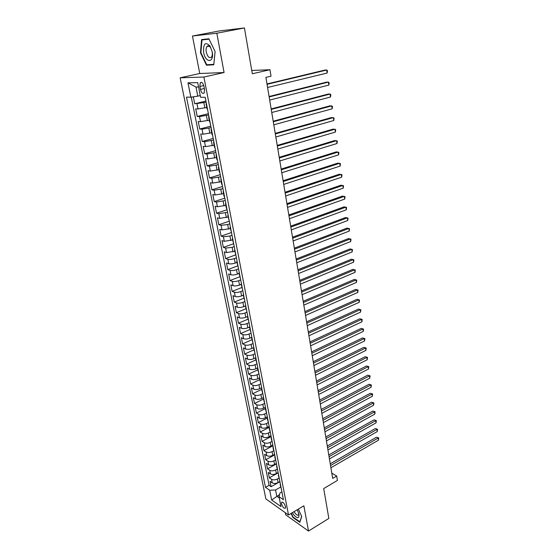 <?xml version="1.0" encoding="UTF-8"?>
<svg xmlns="http://www.w3.org/2000/svg" width="559" height="559" viewBox="0 0 559 559"><rect width="100%" height="100%" fill="white"/><g stroke="black" fill="none" stroke-linecap="round" stroke-linejoin="round"><path stroke-width="0.84" d="M285.537 506.664C284.335 503.247 283.022 501.814 281.596 502.366L281.512 503.848C282.707 507.258 284.021 508.683 285.453 508.138L285.537 506.664M285.272 512.68L285.684 514.79L308.512 531.05L328.846 518.417L323.71 488.58L337.412 480.44L336.693 476.037L331.801 473.131M180.159 77.799L265.874 498.914L288.521 514.979L203.895 77.03L180.159 77.799L199.759 73.502L224.068 72.537L216.829 33.219L192.464 36.035L199.759 73.502M192.464 36.035L219.303 30.948L244.43 27.95L252.319 73.767L269.962 69.728L251.753 70.483M216.829 33.219L244.43 27.95M193.316 96.819L194.7 103.771L205.936 101.053M206.774 107.482L198.012 108.935L195.72 108.865L197.236 116.468L208.388 113.666M209.248 120.192L200.534 121.638L198.242 121.513L199.738 129.031L210.813 126.131M211.693 132.762L203.029 134.195L200.737 134.013L202.218 141.455L213.21 138.464M214.111 145.193L205.495 146.619L203.203 146.381L204.671 153.739L215.578 150.664M216.501 157.491L207.934 158.91L205.642 158.616L207.096 165.89L217.926 162.732M218.869 169.656L210.345 171.061L208.06 170.719L209.492 177.916L220.246 174.674M221.21 181.689L212.727 183.079L210.443 182.688L211.868 189.808L222.545 186.489M223.53 193.596L215.089 194.972L212.804 194.532L214.216 201.575L224.816 198.172M225.815 205.37L217.43 206.739L215.145 206.25L216.536 213.217L227.059 209.737M228.086 217.018L219.736 218.38L217.458 217.842L218.835 224.739L229.288 221.182M230.329 228.547L222.021 229.896L219.743 229.309L221.105 236.136L231.489 232.509M232.544 239.951L224.285 241.292L222.007 240.663L223.355 247.413L233.473 243.78M234.745 251.243L226.521 252.57L224.25 251.892L225.584 258.579L235.465 254.939M236.911 262.409L235.206 263.051C232.656 263.897 230.497 264.127 228.743 263.729L226.472 263.01L227.786 269.627L237.596 265.916M239.063 273.463L237.365 274.113C234.836 274.979 232.691 275.196 230.93 274.776L228.666 274.008L229.966 280.555L239.713 276.789M241.195 284.405L239.504 285.069C236.988 285.942 234.857 286.152 233.103 285.705L230.832 284.901L232.125 291.379L241.802 287.543M243.298 295.229L241.621 295.907C239.126 296.794 237.002 296.997 235.248 296.522L232.984 295.676L234.263 302.091L243.878 298.192M245.876 306.549L245.387 305.955L243.717 306.632C241.236 307.534 239.119 307.729 237.372 307.233L235.115 306.339L236.38 312.691L245.925 308.736M247.483 316.541L245.792 317.246C243.326 318.162 241.222 318.357 239.476 317.833L237.219 316.904L238.476 323.186L247.958 319.175M249.614 327.001L247.847 327.763C245.394 328.685 243.298 328.874 241.558 328.322L239.308 327.357L240.545 333.576L249.971 329.51M251.781 337.336L249.88 338.167C247.448 339.103 245.359 339.278 243.619 338.712L241.369 337.706L242.599 343.862L251.955 339.739M253.856 347.593L251.892 348.467C249.475 349.41 247.399 349.585 245.667 348.991L243.417 347.95L244.632 354.05L253.926 349.871M255.833 357.774L253.891 358.668C251.48 359.619 249.412 359.793 247.686 359.171L245.436 358.095L246.645 364.133L255.882 359.898M257.797 367.864L255.861 368.765C253.472 369.73 251.41 369.89 249.684 369.254L247.441 368.136L248.636 374.118L257.811 369.834M259.739 377.849L257.818 378.764C255.435 379.736 253.388 379.896 251.669 379.233L249.426 378.087L250.607 384.005L259.725 379.666M261.661 387.736L259.746 388.659C257.385 389.651 255.344 389.798 253.625 389.113L251.389 387.932L252.563 393.795L261.619 389.406M263.562 397.533L261.668 398.462C259.32 399.461 257.287 399.608 255.568 398.902L253.339 397.687L254.492 403.493L263.513 399.049M265.448 407.231L263.562 408.175C261.228 409.181 259.208 409.321 257.496 408.594L255.26 407.343L256.413 413.094L265.462 408.559M267.314 416.832L265.441 417.783C263.121 418.803 261.109 418.936 259.397 418.188L257.168 416.909L258.307 422.604L267.509 417.915M269.159 426.342L267.3 427.307C264.994 428.334 262.989 428.46 261.284 427.698L259.062 426.384L260.187 432.023L269.347 427.286M270.989 435.761L269.145 436.74C266.853 437.774 264.854 437.893 263.156 437.11L260.934 435.768L262.045 441.358L271.15 436.565M272.806 445.097L270.968 446.075C268.69 447.116 266.706 447.242 265.008 446.438L262.786 445.062L263.89 450.596L272.939 445.768M274.602 454.341L272.778 455.326C270.514 456.382 268.53 456.493 266.839 455.676L264.624 454.271L265.721 459.757L274.707 454.879M276.384 463.495L274.567 464.494C272.317 465.549 270.346 465.661 268.655 464.822L266.447 463.39L267.53 468.826L276.46 463.907M278.144 472.565L276.342 473.571C274.106 474.64 272.142 474.745 270.451 473.885L268.25 472.425L269.319 477.805L278.2 472.844M269.962 69.728L271.024 76.192L265.902 77.387L332.682 478.406L336.693 476.037M199.856 86.484L200.429 89.419C201.45 92.913 202.7 94.115 204.175 93.032L204.538 89.384L203.965 86.421C202.938 82.921 201.694 81.712 200.22 82.795L199.856 86.484L203.756 85.59M281.904 491.892L279.989 492.989L279.025 496.685L283.42 499.718L205.202 97.287L200.59 97.252L197.718 82.627L187.971 82.844L190.85 97.182L186.489 97.147L265.504 487.364L269.704 490.257L275.559 489.97L276.789 496.189L279.262 497.901M279.025 496.685L280.967 506.552L271.653 500.005L269.704 490.257M278.885 478.141L277.397 478.979C275.168 480.048 273.211 480.153 271.527 479.28L269.319 477.805M279.891 481.551L278.096 482.564L277.397 478.979M277.131 469.12L275.636 469.951C273.393 471.013 271.422 471.118 269.738 470.273L267.53 468.826M275.356 460.015L273.854 460.84C271.597 461.895 269.62 462.007 267.929 461.175L265.721 459.757M273.568 450.82L272.058 451.637C269.787 452.685 267.803 452.804 266.105 451.986L263.89 450.596M271.765 441.54L270.242 442.351C267.957 443.392 265.965 443.511 264.267 442.714L262.045 441.358M269.941 432.177L268.411 432.973C266.112 434.008 264.114 434.133 262.409 433.358L260.187 432.023M268.103 422.716L266.559 423.512C264.246 424.533 262.241 424.665 260.536 423.904L258.307 422.604M266.259 413.157L264.693 413.953C262.367 414.96 260.347 415.099 258.642 414.366L256.413 413.094M264.428 403.493L262.807 404.297C260.466 405.303 258.44 405.443 256.728 404.73L254.492 403.493M262.604 393.725L260.899 394.556C258.544 395.548 256.511 395.695 254.799 394.996L252.563 393.795M260.787 383.844L258.978 384.711C256.609 385.696 254.569 385.85 252.843 385.172L250.607 384.005M258.964 373.866L257.035 374.775C254.652 375.746 252.598 375.907 250.879 375.25L248.636 374.118M257.014 363.839L255.072 364.734C252.675 365.698 250.614 365.865 248.888 365.23L246.645 364.133M255.044 353.714L253.094 354.602C250.684 355.552 248.608 355.72 246.875 355.112L244.632 354.05M253.059 343.485L251.096 344.358C248.664 345.301 246.582 345.476 244.849 344.889L242.599 343.862M251.047 333.157L249.069 334.016C246.631 334.946 244.535 335.127 242.802 334.568L240.545 333.576M249.021 322.718L247.029 323.57C244.569 324.486 242.473 324.674 240.733 324.136L238.476 323.186M246.973 312.181L244.968 313.019C242.494 313.92 240.384 314.116 238.637 313.606L236.38 312.691M244.905 301.532L242.886 302.356C240.391 303.251 238.274 303.453 236.527 302.964L234.263 302.091M242.809 290.771L240.782 291.581C238.274 292.462 236.143 292.671 234.396 292.21L232.125 291.379M240.698 279.905L238.651 280.702C236.129 281.568 233.99 281.785 232.237 281.345L229.966 280.555M238.567 268.921L236.506 269.704C233.962 270.556 231.817 270.78 230.056 270.374L227.786 269.627M236.408 257.825L234.333 258.593C231.775 259.432 229.616 259.662 227.855 259.285L225.584 258.579M234.228 246.61L232.139 247.364L225.633 248.077L223.355 247.413M232.027 235.276L229.924 236.017L223.383 236.75L221.105 236.136M229.798 223.824L227.681 224.55L221.112 225.305L218.835 224.739M227.548 212.252L218.814 213.741L216.536 213.217M225.277 200.555L216.494 202.051L214.216 201.575M222.978 188.732L214.153 190.235L211.868 189.808M220.658 176.777L211.777 178.286L209.492 177.916M218.303 164.695L209.38 166.212L207.096 165.89M215.935 152.481L206.963 154.011L204.671 153.739M213.531 140.134L204.51 141.665L202.218 141.455M211.106 127.648L202.03 129.192L199.738 129.031M208.654 115.021L199.528 116.572L197.236 116.468M206.173 102.262L194.7 103.771M191.29 97.112L269.089 485.345L271.094 486.707L279.919 481.704M278.096 482.564C275.873 483.64 273.917 483.738 272.24 482.864L270.032 481.376L271.094 486.707M207.522 109.215L207.082 109.047L206.068 103.862M206.509 104.002L206.068 103.841L206.425 103.555M198.578 87.001L195.985 87.036L197.781 96.155L190.85 97.182M200.262 95.575L197.781 96.155M224.068 72.537L203.895 77.03M308.512 531.05L303.865 505.804L288.521 514.979M279.577 494.582L271.653 500.005M280.625 487.078L275.559 489.97M209.038 116.999L208.591 116.803L208.94 116.496M208.591 116.824L209.59 121.953L210.037 122.155M211.533 129.849L211.085 129.625L211.421 129.283M211.085 129.646L212.071 134.712L212.525 134.943M213.999 142.552L213.545 142.3L213.88 141.937M213.552 142.328L214.53 147.331L214.984 147.59M216.445 155.116L215.984 154.836L216.312 154.445M215.991 154.864L216.955 159.811L217.416 160.098M218.862 167.539L218.401 167.232L218.716 166.813M218.401 167.26L219.359 172.151L219.82 172.472M221.245 179.823L220.784 179.488L221.098 179.048M220.791 179.523L221.727 184.358L222.196 184.701M223.607 191.975L223.139 191.618L223.446 191.15M223.153 191.653L224.082 196.433L224.55 196.803M225.948 204L225.473 203.609L225.773 203.12M225.487 203.651L226.402 208.374L226.87 208.766M228.254 215.886L227.786 215.474L228.079 214.963M227.792 215.515L229.176 220.609M230.546 227.646L230.063 227.213L230.35 226.674M230.077 227.254L231.447 232.32M232.803 239.28L232.327 238.819L232.607 238.26M232.334 238.868L233.704 243.899M235.039 250.795L234.563 250.306L234.836 249.726M234.57 250.355L235.926 255.365M237.254 262.185L236.771 261.675L237.037 261.074M236.778 261.724L238.134 266.706M239.448 273.449L238.959 272.918L239.217 272.296M238.972 272.967L240.314 277.928M241.614 284.601L241.125 284.049L241.376 283.406M241.132 284.098L242.473 289.024M243.759 295.634L243.263 295.054L243.514 294.397M243.277 295.11L244.604 300.015M245.387 305.955L245.632 305.277M245.394 306.011L246.722 310.888M247.979 317.358L247.483 316.736L247.721 316.038M247.497 316.799L248.811 321.649M250.055 328.049L249.559 327.413L249.796 326.694M249.573 327.476L250.879 332.298M252.116 338.635L251.613 337.978L251.843 337.245M251.627 338.041L252.934 342.842M254.149 349.116L253.653 348.439L253.87 347.684M253.66 348.502L254.96 353.274M256.169 359.486L255.666 358.787L255.882 358.019M255.68 358.85L256.965 363.602M258.16 369.751L257.657 369.038L257.867 368.248M257.671 369.101L258.957 373.831M260.138 379.917L259.635 379.184L259.837 378.373M259.649 379.247L260.92 383.949M262.094 389.979L261.584 389.225L261.787 388.407M261.598 389.295L262.87 393.976M264.03 399.937L263.52 399.168L263.715 398.336M263.534 399.238L264.798 403.898M265.944 409.803L265.434 409.013L265.63 408.161M265.448 409.09L266.706 413.723M267.845 419.571L267.523 417.901M267.349 418.838L268.599 423.449M269.724 429.242L269.396 427.537M269.228 428.494L270.472 433.085M271.583 438.815L271.248 437.082M271.087 438.06L272.324 442.623M273.428 448.304L273.085 446.536M272.932 447.528L274.162 452.07M275.252 457.695L274.909 455.899M274.755 456.906L275.978 461.427M277.061 466.996L276.712 465.179M276.558 466.199L277.781 470.692M278.857 476.212L278.494 474.36M278.347 475.395L279.563 479.874M280.625 485.338L280.262 483.458M269.089 485.345L265.504 487.364M280.122 484.506L281.331 488.964M195.985 87.036L187.971 82.844M200.45 52.749L206.467 65.2L213.79 64.788L215.103 51.568L208.905 38.802L201.575 39.584L200.45 52.749L200.891 52.658M291.043 513.469L292.923 517.48L299.799 522.351L301.734 516.453L298.303 509.13M209.213 64.613L206.467 65.2M267.062 84.325L326.715 70.015L327.134 73.047L267.586 87.49M266.999 83.948L324.863 70.085L326.715 70.015L327.469 70.658L327.134 73.047M212.203 51.777L209.939 45.929C205.251 41.527 203.155 43.707 203.651 52.462C205.516 63.488 214.474 63.006 212.203 51.777M212.141 51.617L210.596 47.627C209.22 45.761 207.997 45.412 206.921 46.593C206.082 47.836 205.866 49.667 206.278 52.092C207.648 56.927 209.387 58.583 211.498 57.081C212.329 55.858 212.546 54.034 212.141 51.617M215.089 51.54L213.817 64.348L206.725 64.753L200.891 52.686L201.981 39.934L208.905 38.809M201.981 39.934L209.087 39.179M292.392 512.666L293.852 514.944C297.577 518.92 299.268 518.612 298.918 514.028L297.206 509.787M294.118 511.632L295.166 513.281C296.689 515.125 297.814 515.629 298.541 514.783L298.751 513.344M299.973 521.813L293.14 517.201L291.323 513.302M301.657 516.278L299.806 521.917M269.159 96.938L328.406 82.096L328.825 85.094L269.683 100.068M269.089 96.504L326.561 82.131L328.406 82.096L329.153 82.711L328.825 85.094M271.234 109.41L330.076 94.052L330.488 97.021L271.751 112.506M271.157 108.928L328.238 94.052L330.076 94.052L330.816 94.639L330.488 97.021M273.295 121.75L331.732 105.889L332.137 108.823L273.805 124.818M273.204 121.219L329.894 105.854L331.732 105.889L332.465 106.441L332.137 108.823M275.321 133.957L333.367 117.6L333.772 120.506L275.832 136.99M275.231 133.377L331.536 117.53L334.093 118.124L333.772 120.506M277.334 146.039L334.988 129.192L335.393 132.071L277.837 149.036M277.229 145.403L333.164 129.094L335.707 129.688L335.393 132.071M279.325 157.987L336.595 140.665L336.993 143.516L279.821 160.95M279.214 157.303L334.771 140.533L337.308 141.134L336.993 143.516M281.296 169.81L338.181 152.027L338.579 154.85L281.785 172.745M281.17 169.077L336.364 151.866L338.887 152.467L338.579 154.85M283.245 181.507L339.753 163.277L340.145 166.072L283.727 184.414M283.113 180.732L337.943 163.081L340.452 163.689L340.145 166.072M285.167 193.086L341.311 174.408L341.696 177.175L285.649 195.957M285.034 192.261L339.502 174.184L342.003 174.799L341.696 177.175M287.074 204.538L342.856 185.434L343.233 188.173L287.55 207.382M286.935 203.672L341.053 185.176L343.54 185.798L343.233 188.173M288.968 215.872L344.379 196.349L344.756 199.06L289.436 218.695M288.814 214.97L342.583 196.062L345.057 196.684L344.756 199.06M290.834 227.094L345.888 207.158L346.266 209.842L291.295 229.882M290.673 226.15L344.099 206.844L346.566 207.466L346.266 209.842M292.685 238.204L347.391 217.856L347.761 220.519L293.14 240.957M292.518 237.212L345.602 217.514L348.054 218.143L347.761 220.519M294.516 249.195L348.872 228.456L349.235 231.091L294.97 251.927M294.341 248.161L347.083 228.086L349.529 228.722L349.235 231.091M296.326 260.075L350.339 238.952L350.703 241.558L296.773 262.779M296.144 259.006L348.557 238.553L350.989 239.189L350.703 241.558M298.122 270.849L351.793 249.342L352.149 251.927L298.562 273.519M297.933 269.738L350.018 248.923L352.443 249.566L352.149 251.927M299.897 281.512L353.232 259.642L353.588 262.199L300.337 284.161M299.701 280.366L351.464 259.194L353.875 259.837L353.588 262.199M301.65 292.064L354.658 269.836L355.014 272.366L302.091 294.691M301.455 290.883L352.89 269.361L355.293 270.011L355.014 272.366M303.39 302.517L356.069 279.933L356.418 282.442L303.823 305.116M303.188 301.301L354.308 279.437L356.698 280.087L356.418 282.442M354.308 279.437L356.698 280.087M305.116 312.865L357.467 289.939L357.816 292.42L305.542 315.437M304.907 311.615L355.713 289.415L358.095 290.065L357.816 292.42M355.713 289.415L358.095 290.065M306.821 323.116L358.85 299.848L359.199 302.307L307.247 325.659M306.605 321.823L357.103 299.303L359.472 299.959L359.199 302.307M357.103 299.303L359.472 299.959M308.512 333.262L360.227 309.665L360.569 312.104L308.931 335.777M308.288 331.934L358.48 309.099L360.841 309.756L360.569 312.104M358.48 309.099L360.841 309.756M310.182 343.31L361.589 319.392L361.925 321.809L310.601 345.804M309.959 341.954L359.842 318.798L362.197 319.455L361.925 321.809M359.842 318.798L362.197 319.455M311.838 353.26L362.931 329.02L363.266 331.417L312.25 355.727M311.608 351.87L361.198 328.412L363.539 329.069L363.266 331.417M361.198 328.412L363.539 329.069M313.48 363.112L364.265 338.572L364.601 340.941L313.892 365.558M313.243 361.694L362.539 337.936L364.866 338.6L364.601 340.941M362.539 337.936L364.866 338.6M315.108 372.867L365.593 348.026L365.921 350.381L315.514 375.299M314.864 371.421L363.86 347.37L366.18 348.04L365.921 350.381M363.86 347.37L366.18 348.04M316.715 382.538L366.9 357.397L367.228 359.73L317.114 384.941M316.471 381.056L365.181 356.726L367.487 357.39L367.228 359.73M365.181 356.726L367.487 357.39M318.309 392.111L368.199 366.683L368.521 368.996L318.707 394.493M318.057 390.601L366.48 365.991L368.779 366.662L368.521 368.996M366.48 365.991L368.779 366.662M319.888 401.593L369.485 375.886L369.806 378.177L320.286 403.954M319.636 400.055L367.773 375.173L370.065 375.844L369.806 378.177M367.773 375.173L370.065 375.844M321.453 410.991L370.764 385.004L371.078 387.275L321.844 413.325M321.194 409.419L369.052 384.271L371.33 384.941L371.078 387.275M369.052 384.271L371.33 384.941M323.004 420.298L372.028 394.046L372.343 396.289L323.388 422.611M322.739 418.698L370.324 393.284L372.594 393.962L372.343 396.289M370.324 393.284L372.594 393.962M324.541 429.515L373.279 402.997L373.594 405.226L324.919 431.807M324.269 427.894L371.581 402.221L373.838 402.906L373.594 405.226M371.581 402.221L373.838 402.906M326.058 438.647L374.523 411.878L374.83 414.086L326.435 440.918M325.785 436.998L372.825 411.082L375.075 411.759L374.83 414.086M372.825 411.082L375.075 411.759M327.567 447.696L375.753 420.675L376.053 422.863L327.944 449.946M327.288 446.019L374.062 419.865L376.298 420.543L376.053 422.863M374.062 419.865L376.298 420.543M329.062 456.661L376.969 429.396L377.276 431.562L329.433 458.89M328.776 454.963L375.285 428.564L377.514 429.249L377.276 431.562M375.285 428.564L377.514 429.249M330.537 465.549L378.177 438.039L378.478 440.185L330.907 467.757M330.25 463.816L376.493 437.187L378.722 437.872L378.478 440.185M376.493 437.187L378.722 437.872M276.342 473.571L275.636 469.951M274.567 464.494L273.854 460.84M272.778 455.326L272.058 451.637M270.968 446.075L270.242 442.351M269.145 436.74L268.411 432.973M267.3 427.307L266.559 423.512M265.441 417.783L264.693 413.953M263.562 408.175L262.807 404.297M261.668 398.462L260.899 394.556M259.746 388.659L258.978 384.711M257.818 378.764L257.035 374.775M255.861 368.765L255.072 364.734M253.891 358.668L253.094 354.602M251.892 348.467L251.096 344.358M249.88 338.167L249.069 334.016M247.847 327.763L247.029 323.57M245.792 317.246L244.968 313.019M243.717 306.632L242.886 302.356M241.621 295.907L240.782 291.581M239.504 285.069L238.651 280.702M237.365 274.113L236.506 269.704M235.206 263.051L234.333 258.593M233.019 251.871L232.139 247.364M230.811 240.573L229.924 236.017M228.582 229.155L227.681 224.55M226.325 217.612L225.417 212.965M224.047 205.95L223.125 201.247M221.741 194.162L220.812 189.41M219.414 182.241L218.478 177.441M217.06 170.195L216.109 165.338M214.677 158.015L213.72 153.11M212.273 145.703L211.302 140.742M209.842 133.259L208.863 128.242M207.382 120.667L206.39 115.594M204.894 107.943L203.895 102.814M198.012 108.935L196.999 103.813M272.24 482.864L271.527 479.28M270.451 473.885L269.738 470.273M268.655 464.822L267.929 461.175M266.839 455.676L266.105 451.986M265.008 446.438L264.267 442.714M263.156 437.11L262.409 433.358M261.284 427.698L260.536 423.904M259.397 418.188L258.642 414.366M257.496 408.594L256.728 404.73M255.568 398.902L254.799 394.996M253.625 389.113L252.843 385.172M251.669 379.233L250.879 375.25M249.684 369.254L248.888 365.23M247.686 359.171L246.875 355.112M245.667 348.991L244.849 344.889M243.619 338.712L242.802 334.568M241.558 328.322L240.733 324.136M239.476 317.833L238.637 313.606M237.372 307.233L236.527 302.964M235.248 296.522L234.396 292.21M233.103 285.705L232.237 281.345M230.93 274.776L230.056 270.374M228.743 263.729L227.855 259.285M226.521 252.57L225.633 248.077M224.285 241.292L223.383 236.75M222.021 229.896L221.112 225.305M219.736 218.38L218.814 213.741M217.43 206.739L216.494 202.051M215.089 194.972L214.153 190.235M212.727 183.079L211.777 178.286M210.345 171.061L209.38 166.212M207.934 158.91L206.963 154.011M205.495 146.619L204.51 141.665M203.029 134.195L202.03 129.192M200.534 121.638L199.528 116.572M204.363 88.511L200.429 89.419M282.134 502.052L281.596 502.366M201.729 82.453L200.22 82.795M210.596 47.627L209.939 45.929M209.974 45.985L206.921 46.593"/></g></svg>
